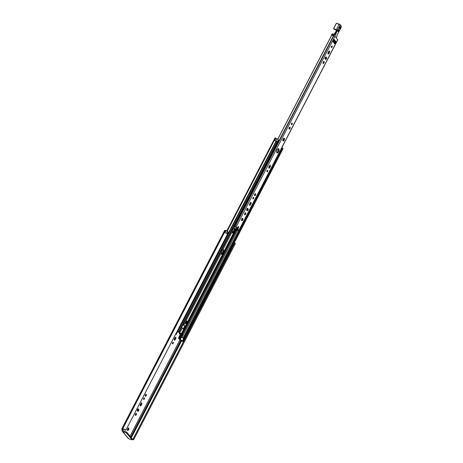 <?xml version="1.0" encoding="UTF-8"?>
<svg xmlns="http://www.w3.org/2000/svg" width="463" height="463" viewBox="0 0 463 463"><rect width="100%" height="100%" fill="white"/><g stroke="black" fill="none" stroke-linecap="round" stroke-linejoin="round"><path stroke-width="0.69" d="M173.162 343.355A0.862 0.405 -70.2 0 1 172.577 343.812A0.862 0.405 -70.2 0 1 172.491 342.863A0.862 0.405 -70.2 0 1 173.162 342.192A0.862 0.405 -70.2 0 1 173.162 343.355M172.427 343.071A0.862 0.405 109.8 0 0 172.572 342.666M174.979 337.787A1.094 0.515 -70.2 0 1 175.714 337.209A1.094 0.515 -70.2 0 1 175.714 338.685L175.211 339.651A1.094 0.515 -70.2 0 1 174.47 340.236A1.094 0.515 -70.2 0 1 174.476 338.76L174.979 337.787M174.233 339.738A1.094 0.515 109.8 0 0 174.47 339.385L174.968 338.412A1.094 0.515 109.8 0 0 175.211 337.434M125.774 432.639L122.753 431.551A1.493 1.262 140.6 0 1 122.18 429.82L121.856 429.189A1.806 0.428 27.4 0 1 121.752 428.9A1.806 0.428 27.4 0 1 122.382 428.877L122.643 428.923A2.518 0.602 27.4 0 1 125.89 430.173L125.427 430.144A1.62 0.388 -152.6 0 0 123.384 429.369A1.389 0.33 27.4 0 1 122.984 429.334L122.545 429.311L122.921 430.086A0.596 0.504 -39.4 0 0 123.152 430.775L126.173 431.869L125.774 432.639L126.544 433.108L126.943 432.338L126.173 431.869M127.724 428.703A1.325 0.625 -70.2 0 1 128.616 428.003A1.325 0.625 -70.2 0 1 128.755 429.461A1.325 0.625 -70.2 0 1 127.719 430.492A1.325 0.625 -70.2 0 1 127.724 428.703M143.715 398.336A0.862 0.405 -70.2 0 1 144.3 397.879A0.862 0.405 -70.2 0 1 144.392 398.828A0.862 0.405 -70.2 0 1 143.715 399.5A0.862 0.405 -70.2 0 1 143.715 398.336M145.417 394.817A1.094 0.515 -70.2 0 1 146.152 394.239A1.094 0.515 -70.2 0 1 146.267 395.437A1.094 0.515 -70.2 0 1 145.411 396.293A1.094 0.515 -70.2 0 1 145.417 394.817M135.497 413.951A1.094 0.515 -70.2 0 1 136.238 413.372A1.094 0.515 -70.2 0 1 136.353 414.57A1.094 0.515 -70.2 0 1 135.497 415.427A1.094 0.515 -70.2 0 1 135.497 413.951M138.385 408.939L138.761 409.402A1.094 0.515 -70.2 0 1 138.703 410.658A1.094 0.515 -70.2 0 1 137.905 411.37A1.094 0.515 -70.2 0 1 137.789 411.289L137.407 410.826A1.094 0.515 -70.2 0 1 137.465 409.57A1.094 0.515 -70.2 0 1 138.269 408.858A1.094 0.515 -70.2 0 1 138.385 408.939L138.124 408.846M141.163 405.333A1.094 0.515 -70.2 0 1 140.422 405.918A1.094 0.515 -70.2 0 1 140.428 404.442L140.931 403.47A1.094 0.515 -70.2 0 1 141.666 402.891A1.094 0.515 -70.2 0 1 141.666 404.367L141.163 405.333L140.422 405.067L140.926 404.095A1.094 0.515 109.8 0 0 141.169 403.117M127.447 430.081A1.325 0.625 109.8 0 0 128.147 428.148M143.565 398.759A0.862 0.405 109.8 0 0 143.709 398.354M145.174 395.796A1.094 0.515 109.8 0 0 145.654 394.464M135.254 414.929A1.094 0.515 109.8 0 0 135.734 413.598M137.546 410.994A1.094 0.515 109.8 0 0 138.084 410.044A1.094 0.515 109.8 0 0 138.02 409.136L137.887 408.968M140.185 405.42A1.094 0.515 109.8 0 0 140.422 405.067M121.752 428.9L224.63 230.424A1.806 0.428 27.4 0 1 225.261 230.406L225.522 230.447A2.518 0.602 27.4 0 1 226.083 230.481L228.155 232.05L227.258 233.774M234.18 243.046L235.308 240.772M179.384 333.574L180.495 334.928A1.059 0.897 -39.4 0 0 180.842 335.166L182.133 335.606L181.212 334.442L179.725 333.811A1.059 0.897 140.6 0 1 179.32 332.584L179.222 332.33M132.325 439.109L126.943 432.338M132.401 438.97L132.036 439.85L128.65 438.727L122.753 431.551M122.267 431.209L128.164 438.386A1.493 1.262 -39.4 0 0 128.65 438.727M132.001 439.746L126.544 433.108M132.372 439.208A1.62 0.388 -152.6 0 0 132.904 439.237L133.691 439.665A2.518 0.602 27.4 0 1 132.25 439.433M133.691 439.665L235.389 243.474L234.596 243.046A1.62 0.388 27.4 0 1 234.133 243.034M125.89 430.173L227.588 233.983A2.518 0.602 -152.6 0 0 224.896 232.767L226.083 230.481M182.376 335.004L181.537 333.817L181.212 334.442M179.193 332.075A1.592 0.382 27.4 0 1 179.916 332.648L179.945 333.111L180.801 333.453M180.634 334.095L180.958 333.464L180.495 334.043M180.958 333.464L181.537 333.817L183.678 329.685A1.592 0.382 -152.6 0 0 183.579 329.425L182.358 327.937A1.592 0.382 -152.6 0 0 181.635 327.358M183.898 339.275L183.649 338.748A3.148 0.752 -152.6 0 0 183.487 338.569A3.148 0.752 27.4 0 0 182.978 338.129A3.148 0.752 -152.6 0 0 182.844 338.031A3.148 0.752 27.4 0 0 181.432 337.162L182.017 337.469A1.406 0.336 -152.6 0 0 183.157 337.886L184.419 338.766L183.591 338.621A1.62 0.388 -152.6 0 0 183.487 338.569M179.661 339.327L180.801 340.38A1.62 0.388 27.4 0 1 181.01 340.374L181.687 341.028L182.827 341.532L182.468 341.028A3.148 0.752 -152.6 0 0 180.246 339.448L178.643 338.43A0.66 0.313 -70.2 0 1 178.718 337.585L180.2 334.564M178.643 338.43L178.88 338.713A1.592 0.382 -152.6 0 0 180.003 339.518L180.709 340.045A2.35 0.561 -152.6 0 0 180.483 340.01L179.598 339.448M177.294 331.01L177.335 331.062A3.148 0.752 27.4 0 1 177.451 331.23A3.148 0.752 27.4 0 1 177.537 331.514A3.148 0.752 27.4 0 1 177.526 331.56A3.148 0.752 27.4 0 1 177.52 331.572A2.136 0.509 27.4 0 1 178.359 331.913L178.105 331.601A2.35 0.561 27.4 0 1 177.537 331.514M176.108 333.296L176.148 333.348A3.148 0.752 27.4 0 1 176.334 333.858A3.148 0.752 27.4 0 1 175.761 333.991L175.749 333.991M180.715 335.114L179.32 337.805A0.66 0.313 109.8 0 0 179.25 338.644M175.622 334.234L175.795 334.448A0.66 0.313 109.8 0 0 175.871 334.5A0.66 0.313 109.8 0 0 176.316 334.147L177.537 331.786M183.394 322.971L184.037 324.69A3.907 1.846 109.8 0 0 184.87 326.131A3.907 1.846 109.8 0 0 185.264 326.183L185.651 325.773M183.25 329.019L184.534 326.542A0.995 0.469 109.8 0 0 184.708 326.074M185.333 326.172A0.995 0.469 -70.2 0 1 185.136 326.762L183.817 329.303A0.995 0.469 -70.2 0 1 183.666 329.552M184.87 326.131L184.268 325.911A3.907 1.846 -70.2 0 1 183.423 324.372L183.134 323.695M182.978 338.129A2.35 0.561 27.4 0 1 183.817 338.546L183.556 338.239A2.136 0.509 27.4 0 1 182.844 338.031M177.451 331.23A1.62 0.388 -152.6 0 0 177.514 331.23L178.706 331.821L179.071 332.307L178.434 332.145A1.406 0.336 -152.6 0 0 177.422 331.763M185.507 323.417A1.325 0.625 109.8 0 0 186.039 322.78L186.184 322.491A1.325 0.625 109.8 0 0 186.427 320.992M186.792 322.711L186.641 322.995A1.325 0.625 -70.2 0 1 185.75 323.701A1.325 0.625 -70.2 0 1 185.75 321.912L185.9 321.629A1.325 0.625 -70.2 0 1 186.792 320.923A1.325 0.625 -70.2 0 1 186.792 322.711L186.184 322.491M235.111 230.018L233.601 232.93A2.483 1.175 -70.2 0 1 232.901 233.063A2.483 1.175 -70.2 0 1 232.374 231.436L232.791 229.671L233.884 228.525A2.483 1.175 -70.2 0 1 234.585 228.392A2.483 1.175 -70.2 0 1 235.111 230.018L236.246 227.825M224.005 251.438L222.5 254.349A2.483 1.175 -70.2 0 1 221.8 254.482A2.483 1.175 -70.2 0 1 221.273 252.856L221.684 251.085L222.784 249.945A2.483 1.175 -70.2 0 1 223.484 249.812A2.483 1.175 -70.2 0 1 224.005 251.438L233.601 232.93M232.629 232.866A2.483 1.175 109.8 0 0 233.092 232.646L234.486 229.961A2.483 1.175 109.8 0 0 234.249 228.369M221.528 254.285A2.483 1.175 109.8 0 0 221.991 254.06L223.386 251.38A2.483 1.175 109.8 0 0 223.149 249.788M275.034 140.723A1.62 0.388 27.4 0 1 274.322 140.347L274.391 140.37A1.62 0.388 -152.6 0 0 274.785 140.59L275.034 140.723A1.62 0.388 27.4 0 0 276.098 141.036L177.514 331.23M277.563 142.141L276.098 141.036M278.604 140.301L277.412 142.587M278.668 140.173L278.344 139.78A1.754 0.417 -152.6 0 0 277.071 138.877L275.965 138.304A1.62 0.388 27.4 0 1 275.578 138.09L275.201 137.922L273.818 140.185L226.893 230.811M275.201 137.922L273.888 140.173M282.997 145.451A1.754 0.417 27.4 0 1 283.026 145.625L281.828 147.709M282.934 148.71L281.938 147.743L183.354 337.938M266.931 171.067A0.862 0.405 109.8 0 0 267.082 170.662M267.087 170.644A0.862 0.405 -70.2 0 1 267.672 170.187A0.862 0.405 -70.2 0 1 267.759 171.136A0.862 0.405 -70.2 0 1 267.087 171.808A0.862 0.405 -70.2 0 1 267.087 170.644M291.36 123.945A0.862 0.405 109.8 0 0 291.505 123.54A0.862 0.405 -70.2 0 1 292.095 123.065A0.862 0.405 -70.2 0 1 292.182 124.015A0.862 0.405 -70.2 0 1 291.511 124.686A0.862 0.405 -70.2 0 1 291.511 123.528M268.737 167.733A1.094 0.515 109.8 0 0 268.974 167.38L269.478 166.408A1.094 0.515 109.8 0 0 269.721 165.43M269.715 167.647A1.094 0.515 -70.2 0 1 268.974 168.225A1.094 0.515 -70.2 0 1 268.98 166.755L269.483 165.783A1.094 0.515 -70.2 0 1 270.218 165.198A1.094 0.515 -70.2 0 1 270.218 166.674L269.715 167.647L268.974 167.38M254.725 194.252A1.094 0.515 -70.2 0 1 255.46 193.673A1.094 0.515 -70.2 0 1 255.576 194.877A1.094 0.515 -70.2 0 1 254.719 195.727A1.094 0.515 -70.2 0 1 254.725 194.252M254.482 195.23A1.094 0.515 109.8 0 0 254.957 193.904M289.213 127.713A1.094 0.515 -70.2 0 1 289.954 127.134A1.094 0.515 -70.2 0 1 290.07 128.338A1.094 0.515 -70.2 0 1 289.213 129.189A1.094 0.515 -70.2 0 1 289.213 127.713M288.97 128.691A1.094 0.515 109.8 0 0 289.45 127.366M334.766 43.701L334.645 43.395C334.344 42.741 334.5 42.59 335.108 42.943L335.397 43.082A1.493 0.706 -70.2 0 1 334.766 43.701L334.564 43.73A1.493 0.706 -70.2 0 1 334.211 43.366A1.493 0.706 -70.2 0 1 334.182 43.267L334.159 42.955A1.493 0.706 -70.2 0 1 334.408 41.873L334.581 41.537A1.493 0.706 -70.2 0 1 335.062 40.999A1.493 0.706 -70.2 0 1 335.212 40.918L335.415 40.889A1.493 0.706 -70.2 0 1 335.797 41.352L335.825 41.664A1.493 0.706 -70.2 0 1 335.577 42.746L335.397 43.082L334.558 42.729M335.825 41.664L335.496 41.751C334.784 41.896 334.72 42.162 335.316 42.544L334.749 42.341L335.044 41.462M334.564 43.73L334.17 43.262M334.408 43.429L334.118 43.088M335.415 40.889L335.189 41.045C334.656 41.392 334.749 41.502 335.467 41.386L335.797 41.352M335.067 41.004L335.189 41.045C334.656 41.392 334.749 41.502 335.467 41.386M335.212 42.509L334.749 42.341M334.159 42.926L334.477 42.625M234.139 226.071L237.085 228.213L237.606 227.211A1.157 0.55 -70.2 0 1 238.387 226.592A1.157 0.55 -70.2 0 1 238.381 228.161L237.866 229.156L237.125 228.89L237.641 227.894A1.157 0.55 109.8 0 0 237.895 226.795M237.125 228.89L238.04 230.036L236.61 229.972L236.871 230.279L238.908 230.51L237.866 229.156M277.719 139.253L331.311 35.854L331.641 35.396L332.926 35.367A1.406 0.336 -152.6 0 0 333.568 35.512L334.975 36.241L337.643 39.783M237.085 228.213L236.095 227.003L234.243 225.869M334.303 39.534A1.493 0.706 -70.2 0 1 334.685 39.997L334.708 40.31A1.493 0.706 -70.2 0 1 334.46 41.392L334.286 41.728A1.493 0.706 -70.2 0 1 333.655 42.347L333.453 42.376A1.493 0.706 -70.2 0 1 333.094 42.011A1.493 0.706 -70.2 0 1 333.071 41.907L333.042 41.601A1.493 0.706 -70.2 0 1 333.291 40.518L333.47 40.183A1.493 0.706 -70.2 0 1 333.95 39.644A1.493 0.706 -70.2 0 1 334.101 39.563L334.072 39.691C333.539 40.038 333.638 40.148 334.355 40.032L334.685 39.997M278.599 151.708A2.234 1.059 -70.2 0 1 277.094 152.894A2.234 1.059 -70.2 0 1 276.857 150.434A2.234 1.059 -70.2 0 1 278.61 148.692A2.234 1.059 -70.2 0 1 278.599 151.708M282.98 139.404A1.493 0.706 -70.2 0 1 283.732 138.275A1.493 0.706 -70.2 0 1 283.906 138.188A1.493 0.706 -70.2 0 1 284.496 138.906A1.493 0.706 -70.2 0 1 283.929 140.561A1.493 0.706 -70.2 0 1 282.991 140.868A1.493 0.706 -70.2 0 1 282.876 140.642A1.493 0.706 -70.2 0 1 282.98 139.404M241.767 219.005A1.325 0.625 -70.2 0 1 242.664 218.299A1.325 0.625 -70.2 0 1 242.803 219.757A1.325 0.625 -70.2 0 1 241.761 220.793A1.325 0.625 -70.2 0 1 241.767 219.005M332.058 47.128A0.862 0.405 -70.2 0 1 331.479 47.585A0.862 0.405 -70.2 0 1 331.386 46.636A0.862 0.405 -70.2 0 1 332.064 45.964A0.862 0.405 -70.2 0 1 332.058 47.128M323.996 62.927A1.094 0.515 -70.2 0 1 323.255 63.506A1.094 0.515 -70.2 0 1 323.139 62.302A1.094 0.515 -70.2 0 1 323.996 61.452A1.094 0.515 -70.2 0 1 323.996 62.927M328.695 51.549A1.094 0.515 -70.2 0 1 329.43 50.971A1.094 0.515 -70.2 0 1 329.43 52.446L328.927 53.419A1.094 0.515 -70.2 0 1 328.186 53.997A1.094 0.515 -70.2 0 1 328.192 52.522L328.695 51.549M326.149 57.024L326.525 57.481A1.094 0.515 -70.2 0 1 326.467 58.737A1.094 0.515 -70.2 0 1 325.668 59.455A1.094 0.515 -70.2 0 1 325.547 59.368L325.171 58.905A1.094 0.515 -70.2 0 1 325.229 57.649A1.094 0.515 -70.2 0 1 326.027 56.937A1.094 0.515 -70.2 0 1 326.149 57.024L325.883 56.926M253.602 198.482A0.862 0.405 -70.2 0 1 253.024 198.94A0.862 0.405 -70.2 0 1 252.931 197.99A0.862 0.405 -70.2 0 1 253.608 197.319A0.862 0.405 -70.2 0 1 253.602 198.482M245.54 214.282A1.094 0.515 -70.2 0 1 244.8 214.861A1.094 0.515 -70.2 0 1 244.684 213.657A1.094 0.515 -70.2 0 1 245.546 212.806A1.094 0.515 -70.2 0 1 245.54 214.282M250.24 202.91A1.094 0.515 -70.2 0 1 250.975 202.325A1.094 0.515 -70.2 0 1 250.975 203.801L250.471 204.773A1.094 0.515 -70.2 0 1 249.731 205.352A1.094 0.515 -70.2 0 1 249.736 203.876L250.24 202.91M247.693 208.379L248.07 208.836A1.094 0.515 -70.2 0 1 248.012 210.098A1.094 0.515 -70.2 0 1 247.213 210.81A1.094 0.515 -70.2 0 1 247.092 210.723L246.715 210.266A1.094 0.515 -70.2 0 1 246.773 209.004A1.094 0.515 -70.2 0 1 247.572 208.292A1.094 0.515 -70.2 0 1 247.693 208.379L247.427 208.281M334.755 42.729L334.795 42.359M333.655 42.347L333.534 42.04C333.233 41.386 333.383 41.236 333.997 41.589L333.441 41.375M334.708 40.31L334.384 40.397C333.667 40.541 333.609 40.808 334.199 41.19L333.638 40.987L333.933 40.107M333.453 42.376L333.071 41.907M333.296 42.075L333.007 41.734M333.956 39.65L334.072 39.691C333.539 40.038 333.638 40.148 334.355 40.032M334.101 41.155L333.638 40.987M333.042 41.572L333.366 41.271M333.638 41.375L333.684 41.004M331.323 46.838A0.862 0.405 109.8 0 0 331.473 46.439M323.018 63.009A1.094 0.515 109.8 0 0 323.255 62.661A1.094 0.515 109.8 0 0 323.498 61.683M327.949 53.5A1.094 0.515 109.8 0 0 328.18 53.147L328.684 52.18A1.094 0.515 109.8 0 0 328.927 51.202M325.304 59.073A1.094 0.515 109.8 0 0 325.848 58.13A1.094 0.515 109.8 0 0 325.784 57.215L325.651 57.053M252.873 198.199A0.862 0.405 109.8 0 0 253.018 197.794M244.562 214.363A1.094 0.515 109.8 0 0 244.8 214.016A1.094 0.515 109.8 0 0 245.043 213.038M249.493 204.854A1.094 0.515 109.8 0 0 249.731 204.507L250.228 203.535A1.094 0.515 109.8 0 0 250.471 202.557M246.854 210.428A1.094 0.515 109.8 0 0 247.392 209.484A1.094 0.515 109.8 0 0 247.329 208.57L247.196 208.408M241.489 220.382A1.325 0.625 109.8 0 0 242.19 218.443M283.206 140.272L283.75 138.715M276.776 152.611A2.234 1.059 109.8 0 0 277.858 151.442A2.234 1.059 109.8 0 0 278.182 148.71M236.767 220.996L237.56 220.949L236.668 222.668L236.286 221.922M331.641 35.396L277.783 139.299M283.287 138.576L283.906 138.188L283.674 138.449L284.496 138.906L283.883 139.305L283.929 140.561L283.304 140.376L282.991 140.868L282.743 140.179M283.929 140.561L283.304 140.376L282.991 140.868M283.906 138.188L283.674 138.449L284.496 138.906M277.349 149.456L276.886 150.348M237.814 227.46A1.406 0.336 -152.6 0 0 237.612 227.478L237.496 227.414M235.187 226.424L236.367 224.138L235.43 223.583M333.493 35.147L333.273 35.477M334.072 34.221L335.594 32.665L336.213 31.241L335.808 29.667L337.023 30.691L335.461 34.459A1.325 0.625 -70.2 0 1 335.293 34.789L333.771 34.412L334.008 34.198M334.419 33.544L334.159 33.984M334.888 33.116L336.132 31.218L335.536 32.647M334.865 33.209L335.594 32.665M336.346 30.847L336.213 31.241M334.772 36.056L335.472 34.922A1.493 0.706 109.8 0 0 335.663 34.557L337.22 30.703L335.878 29.47L336.132 31.218M335.808 29.667L336.294 30.801M333.904 29.157L333.661 28.665L335.756 29.638M333.597 28.648L336.381 23.231L339.171 24.088M336.995 31.478L336.213 31.235M335.814 29.441L333.661 28.665L336.474 23.237L340.241 24.88L337.023 30.691M333.748 34.337L333.823 34.36A0.532 0.451 -98.5 0 0 333.829 34.36A0.532 0.451 -98.5 0 1 333.626 34.343A0.66 0.313 109.8 0 0 333.557 34.366A0.66 0.313 109.8 0 0 333.14 35.02L333.389 35.171M335.959 29.904L333.782 29.047M174.968 338.412L175.714 338.685M174.47 339.385L175.211 339.651M122.18 429.82L123.638 430.955M179.951 339.877L130.062 436.129M122.197 429.606L122.944 429.872M180.842 340.374L130.763 436.985M181.021 340.38L130.879 437.118M181.577 340.89L131.376 437.732M234.596 243.046L132.904 439.237M234.672 243.069L132.974 439.26M227.507 231.263L226.436 233.329M225.522 230.447L122.643 428.923M225.383 230.435L122.504 428.912M225.261 230.406L122.382 428.877M141.666 404.367L140.926 404.095M138.761 409.402L138.02 409.136M182.428 334.899L182.104 335.53M180.321 333.285L179.32 332.584M180.842 335.166L179.725 333.811M183.973 339.136L182.787 341.422M183.649 338.748L182.468 341.028M181.432 337.162L180.246 339.448M177.335 331.062L176.148 333.348M179.939 332.677L179.331 332.457M180.628 335.056L180.124 334.871M179.32 337.805L178.718 337.585M185.136 326.762L184.534 326.542M183.817 329.303L183.342 329.129M186.039 322.78L186.641 322.995M222.5 254.349L185.264 326.183M221.273 252.856L184.037 324.69M232.374 231.436L222.784 249.945M234.909 226.546L233.884 228.525M234.527 229.515L232.82 232.808M223.426 250.934L221.719 254.222M234.492 229.932L233.074 232.657M223.386 251.345L221.974 254.077M274.322 140.347L227.298 231.072M276.376 141.099L177.786 331.294M276.521 141.157L177.937 331.346M277.296 141.626L178.706 331.821M277.621 142.025L179.036 332.22M182.358 327.937L179.916 332.648M275.578 138.09L274.391 140.37M275.352 137.98L274.165 140.266M275.965 138.304L274.785 140.59M277.071 138.877L275.954 141.024M278.344 139.78L277.354 141.695M183.579 329.425L181.374 333.678M283.003 148.571L184.419 338.766M282.679 148.172L184.089 338.366M282.019 147.772L183.435 337.967M238.792 230.551L183.157 337.886M237.467 230.493L182.017 337.469M236.634 230.036L182.335 334.79M181.913 335.6L179.991 339.315M236.963 228.166L181.942 334.309M181.398 335.368L179.522 338.98M274.102 140.237L227.09 230.927M274.003 140.202L227.003 230.875M270.218 166.674L269.478 166.408M335.496 41.751L334.952 41.554M334.645 43.395L334.35 43.29M337.741 39.598L238.856 230.366M334.975 36.241L236.095 227.003M334.384 40.397L333.835 40.2M333.534 42.04L333.238 41.936M238.381 228.161L237.641 227.894M333.568 35.512L237.432 220.984M283.883 139.305L283.489 139.166M283.692 139.867L283.298 139.722M237.305 221.447L236.657 221.216M237.195 221.661L236.547 221.424M237.779 229.694L237.623 230.001M237.629 229.509L237.299 230.14M237.519 229.37L237.131 230.111M237.27 229.069L236.79 229.989M237.183 228.959L236.662 229.961M236.066 223.994L234.886 226.28M236.269 224.098L235.082 226.384M236.639 222.512L235.922 223.895M333.858 35.582L236.165 224.046M333.933 35.605L236.24 224.086M247.329 208.57L248.07 208.836M250.228 203.535L250.975 203.801M249.731 204.507L250.471 204.773M325.784 57.215L326.525 57.481M328.684 52.18L329.43 52.446M328.18 53.147L328.927 53.419M334.217 34.013L335.663 34.557M335.472 34.922L334.587 35.929M336.231 29.817L339.194 24.093L341.185 26.032A1.157 0.55 -70.2 0 1 341.057 27.508L337.151 35.043A1.493 0.706 109.8 0 0 336.885 35.767L336.89 35.732M336.885 35.767L336.381 37.949M336.398 37.972L337.162 35.066L341.04 27.543M341.185 26.032L340.259 24.788M336.08 29.979A0.66 0.561 -39.4 0 0 335.924 29.887L333.881 29.157L333.568 28.654L336.381 23.231L340.23 24.73L341.179 25.882L341.069 27.531M333.053 35.414L333.14 35.02L331.722 34.488L332.093 33.967M333.939 34.343L332.116 33.944M331.583 35.46L331.797 34.534A0.66 0.313 -70.2 0 1 332.284 33.857L333.713 34.326L332.22 33.851L331.462 35.616M331.734 34.505L331.491 35.57M335.733 29.661L336.121 30.02M338.899 29.655A1.076 0.509 109.8 0 0 337.863 30.668A1.076 0.509 109.8 0 0 338.494 31.426A1.076 0.509 109.8 0 0 338.899 29.655M334.384 41.919A0.712 0.336 109.8 0 0 334.847 41.427M333.499 41.323A1.273 0.602 109.8 0 0 333.661 40.999M340.38 26.802A1.076 0.509 109.8 0 0 339.344 27.809A1.076 0.509 109.8 0 0 339.969 28.573A1.076 0.509 109.8 0 0 340.38 26.802M339.877 26.837A0.909 0.428 -70.2 0 1 340.068 26.819A0.909 0.428 -70.2 0 1 340.166 26.895A0.909 0.428 -70.2 0 1 340.12 27.942A0.909 0.428 -70.2 0 1 339.454 28.532A0.909 0.428 -70.2 0 1 339.356 28.463A0.909 0.428 -70.2 0 1 339.31 28.399M339.327 28.139A0.909 0.428 109.8 0 0 339.72 27.045M339.668 27.114A1.076 0.509 -70.2 0 1 339.327 28.052M338.187 29.968A1.076 0.509 -70.2 0 1 337.851 30.911M338.395 29.696A0.909 0.428 -70.2 0 1 338.592 29.678A0.909 0.428 -70.2 0 1 338.69 29.748A0.909 0.428 -70.2 0 1 338.638 30.795A0.909 0.428 -70.2 0 1 337.973 31.391A0.909 0.428 -70.2 0 1 337.874 31.322A0.909 0.428 -70.2 0 1 337.834 31.252M337.845 30.998A0.909 0.428 109.8 0 0 338.239 29.898M333.615 40.032A1.111 0.527 -70.2 0 1 333.256 41.288M132.036 439.85L132.435 439.08M182.133 335.606L182.457 334.98M182.827 341.532L184.008 339.246M177.52 331.572L176.334 333.858M175.546 334.384L175.871 334.5M236.402 227.964L185.599 325.975M234.509 229.063L232.576 232.791M223.403 250.483L221.476 254.21M186.427 321.814L185.663 323.296M277.655 142.112L179.071 332.307M275.016 137.905L273.841 140.173M278.709 140.272L277.522 142.558M283.043 148.681L184.459 338.87M273.818 140.185L226.853 230.788M236.61 229.972L237.154 228.925M337.793 39.743L238.908 230.51M334.338 33.527L334.136 33.996M339.454 28.532C338.893 29.227 340.12 25.887 340.068 26.819M339.333 28.006L339.639 27.155M337.973 31.391L338.592 29.678M337.851 30.859L338.158 30.008"/></g></svg>
